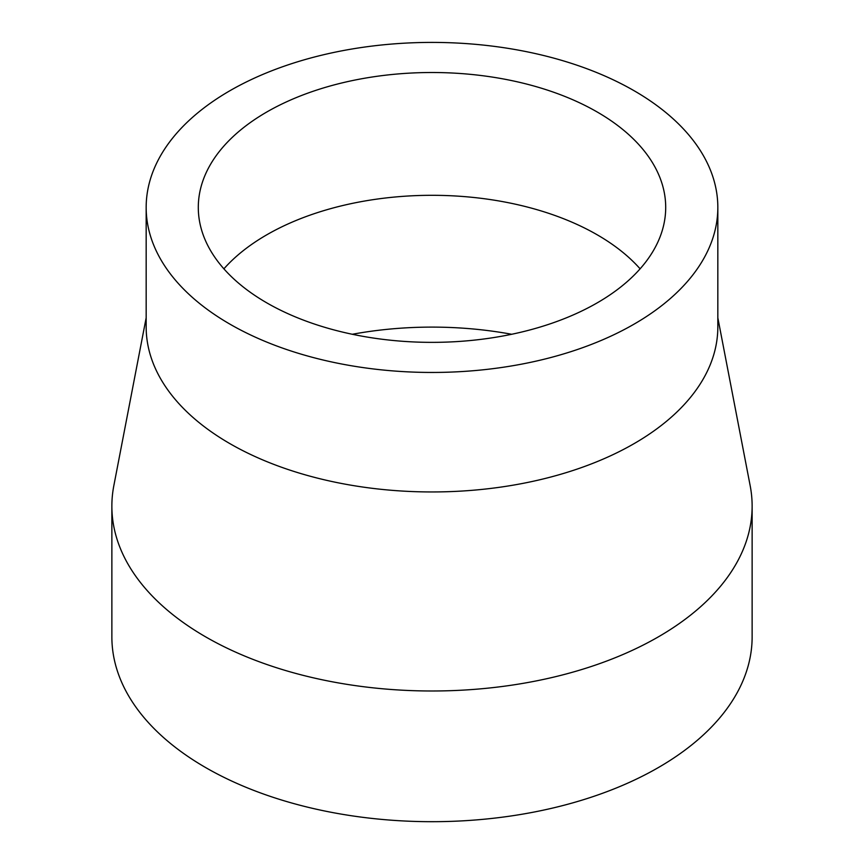 <?xml version="1.0" encoding="UTF-8"?>
<svg xmlns="http://www.w3.org/2000/svg" width="864" height="864" viewBox="0 0 864 864"><rect width="100%" height="100%" fill="white"/><g stroke="black" fill="none" stroke-linecap="round" stroke-linejoin="round"><path stroke-width="1.3" d="M640.105 268.834A233.701 134.924 0 0 0 597.251 234.824A233.701 134.924 0 0 0 223.895 268.834M511.682 334.271A262.051 151.297 0 0 0 352.318 334.271M266.749 302.843A233.701 134.924 0 0 0 521.435 332.089A233.701 134.924 0 0 0 665.701 207.436A233.701 134.924 0 0 0 597.251 112.028A233.701 134.924 0 0 0 342.565 82.782A233.701 134.924 0 0 0 198.299 207.436A233.701 134.924 0 0 0 266.749 302.843M146.167 207.436L146.167 326.927A285.833 165.024 0 0 0 229.878 443.621A285.833 165.024 0 0 0 541.382 479.39A285.833 165.024 0 0 0 717.833 326.927L717.833 207.436A285.833 165.024 0 0 0 634.122 90.742A285.833 165.024 0 0 0 322.618 54.972A285.833 165.024 0 0 0 146.167 207.436A285.833 165.024 0 0 0 229.878 324.119A285.833 165.024 0 0 0 541.382 359.899A285.833 165.024 0 0 0 717.833 207.436M146.167 317.779L113.821 485.741A320.134 184.831 0 0 0 111.866 506.164A320.134 184.831 0 0 0 205.632 636.854A320.134 184.831 0 0 0 554.515 676.922A320.134 184.831 0 0 0 752.134 506.164A320.134 184.831 0 0 0 750.179 485.741L717.833 317.779M111.866 506.164L111.866 636.865A320.134 184.831 0 0 0 205.632 767.556A320.134 184.831 0 0 0 554.515 807.624A320.134 184.831 0 0 0 752.134 636.865L752.134 506.164"/></g></svg>
